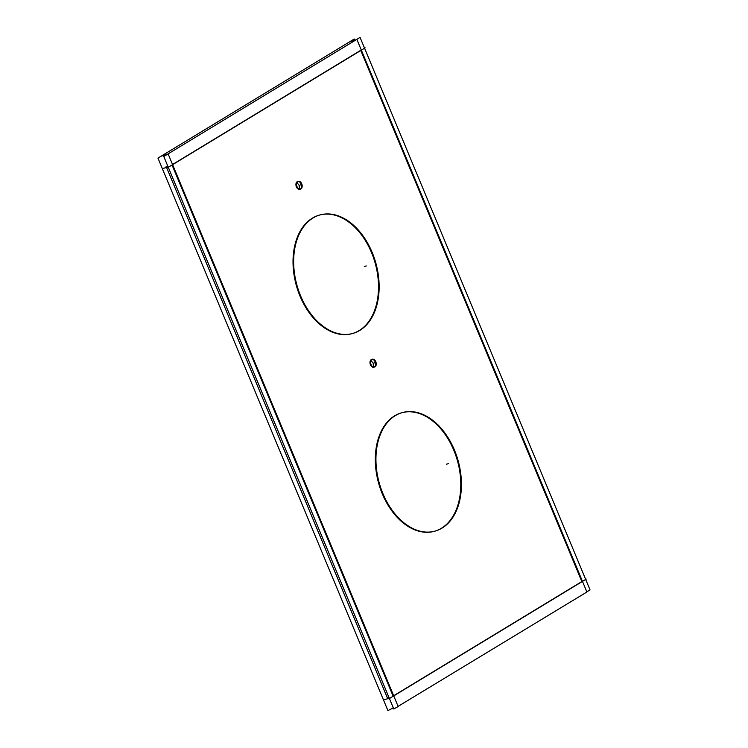 <?xml version="1.0" encoding="UTF-8"?>
<svg xmlns="http://www.w3.org/2000/svg" width="748" height="748" viewBox="0 0 748 748"><rect width="100%" height="100%" fill="white"/><g stroke="black" fill="none" stroke-linecap="round" stroke-linejoin="round"><path stroke-width="1.12" d="M166.617 167.561L387.286 697.688L388.876 697.248L387.286 697.688L166.617 167.561M393.672 695.734L581.851 581.551L360.779 50.481L581.851 581.551L393.672 695.734M172.049 164.999L393.111 696.079L172.049 164.999M166.149 166.449L167.739 166.009L166.149 166.449M360.714 50.312L172.545 164.495L360.714 50.312M402.022 412.681A61.476 40.981 -105.4 0 1 455.943 455.887A61.476 40.981 -105.4 0 1 441.451 528.247A61.476 40.981 -105.4 0 1 434.401 531.295A61.476 40.981 -105.4 0 1 380.246 488.407A61.476 40.981 -105.4 0 1 394.654 415.823A61.476 40.981 -105.4 0 1 401.704 412.765M319.742 215.013A61.476 40.981 -105.4 0 1 373.654 258.219A61.476 40.981 -105.4 0 1 359.171 330.569A61.476 40.981 -105.4 0 1 352.121 333.627A61.476 40.981 -105.4 0 1 297.966 290.738A61.476 40.981 -105.4 0 1 312.374 218.145A61.476 40.981 -105.4 0 1 319.424 215.097M373.878 367.221A4.058 2.702 -105.4 0 1 370.307 364.388A4.058 2.702 -105.4 0 1 371.26 359.61A4.058 2.702 -105.4 0 1 371.719 359.405M372.046 359.349A4.058 2.702 -105.4 0 1 375.365 362.471A4.058 2.702 -105.4 0 1 374.346 367.016A4.058 2.702 -105.4 0 1 374.187 367.109M300.135 189.197A4.058 2.702 74.6 0 0 300.285 189.113A4.058 2.702 74.6 0 0 301.313 184.56A4.058 2.702 74.6 0 0 297.994 181.446M297.667 181.502A4.058 2.702 74.6 0 0 297.199 181.699A4.058 2.702 74.6 0 0 296.255 186.486A4.058 2.702 74.6 0 0 299.826 189.319M393.298 707.87L387.932 710.6L157.959 158.108L354.234 39.008L354.702 40.13M383.444 699.81L389.97 698.193L586.254 579.092L585.619 579.27L364.556 48.19M161.166 156.164L168.188 154.041L398.17 706.533L393.766 708.992L163.784 156.5L360.069 37.4L364.491 48.022L365.118 47.853L168.833 166.954L162.307 168.571M398.095 706.364L586.9 592.005L356.918 39.513L349.905 41.636M585.693 579.429L590.041 589.892L586.834 591.836M310.803 219.445A61.476 40.981 -105.4 0 1 320.051 214.919A61.476 40.981 -105.4 0 1 374.813 259.64A61.476 40.981 -105.4 0 1 357.507 331.654M362.004 328.924A61.476 40.981 -105.4 0 1 352.747 333.449A61.476 40.981 -105.4 0 1 297.985 288.737A61.476 40.981 -105.4 0 1 315.301 216.724M393.083 417.122A61.476 40.981 -105.4 0 1 402.34 412.587A61.476 40.981 -105.4 0 1 457.103 457.309A61.476 40.981 -105.4 0 1 439.796 529.322M444.284 526.592A61.476 40.981 -105.4 0 1 435.037 531.127A61.476 40.981 -105.4 0 1 380.274 486.406A61.476 40.981 -105.4 0 1 397.581 414.392M372.429 359.208A4.058 2.702 74.6 0 0 372.354 359.227A4.058 2.702 74.6 0 0 370.821 363.855A4.058 2.702 74.6 0 0 374.505 367.044A4.058 2.702 74.6 0 0 375.44 366.455M374.43 367.062A4.058 2.702 74.6 0 0 374.505 367.044A4.058 2.702 74.6 0 0 376.038 362.425A4.058 2.702 74.6 0 0 372.354 359.227A4.058 2.702 74.6 0 0 371.419 359.825M301.388 188.543A4.058 2.702 -105.4 0 1 300.453 189.141A4.058 2.702 -105.4 0 1 296.769 185.953A4.058 2.702 -105.4 0 1 298.302 181.325A4.058 2.702 -105.4 0 1 298.377 181.306M297.358 181.923A4.058 2.702 -105.4 0 1 298.302 181.325A4.058 2.702 -105.4 0 1 301.977 184.513A4.058 2.702 -105.4 0 1 300.453 189.141A4.058 2.702 -105.4 0 1 300.378 189.16M312.374 218.145A61.476 40.981 -105.4 0 1 371.55 252.646A61.476 40.981 -105.4 0 1 359.171 330.569A61.476 40.981 -105.4 0 1 299.995 296.068A61.476 40.981 -105.4 0 1 312.374 218.145M394.654 415.823A61.476 40.981 -105.4 0 1 453.83 450.324A61.476 40.981 -105.4 0 1 441.451 528.247A61.476 40.981 -105.4 0 1 382.275 493.745A61.476 40.981 -105.4 0 1 394.654 415.823M374.346 367.016A4.058 2.702 -105.4 0 1 370.438 364.744A4.058 2.702 -105.4 0 1 371.26 359.61A4.058 2.702 -105.4 0 1 375.159 361.882A4.058 2.702 -105.4 0 1 374.346 367.016M297.199 181.699A4.058 2.702 74.6 0 0 296.386 186.841A4.058 2.702 74.6 0 0 300.285 189.113A4.058 2.702 74.6 0 0 301.107 183.98A4.058 2.702 74.6 0 0 297.199 181.699M299.032 185.326L300.976 184.793L299.032 185.326M366.258 265.951L364.323 266.484L366.258 265.951M448.548 463.62L446.603 464.153L448.548 463.62M299.396 188.533L299.135 185.298L301.079 184.765L299.135 185.298L296.928 182.606M373.448 366.436L373.187 363.21L375.131 362.668L373.187 363.21L370.989 360.508"/></g></svg>
